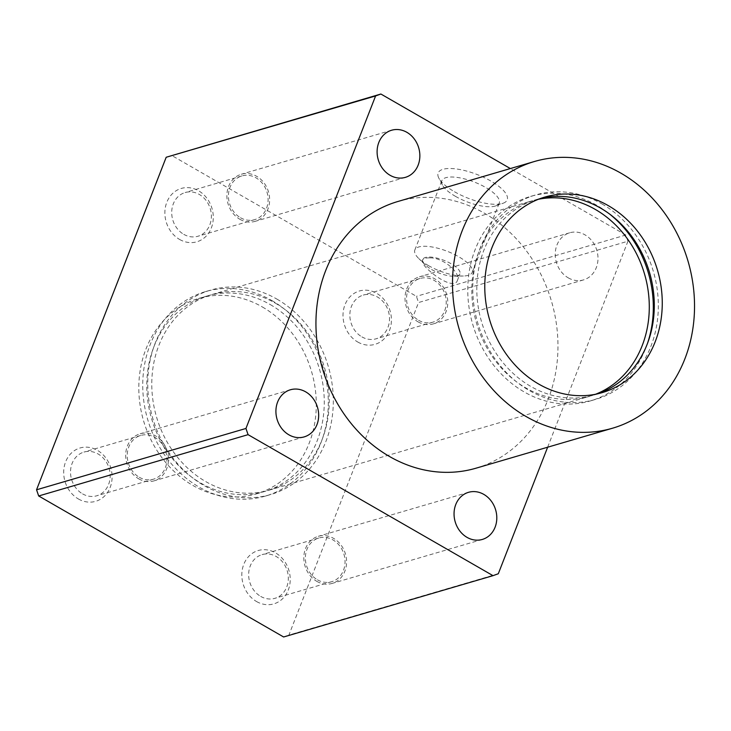 <?xml version="1.0" encoding="UTF-8"?>
<svg xmlns="http://www.w3.org/2000/svg" width="731" height="731" viewBox="0 0 731 731"><rect width="100%" height="100%" fill="white"/><g stroke="black" fill="none" stroke-linecap="round" stroke-linejoin="round"><path stroke-width="0.55" stroke-dasharray="3.65 2.74" d="M476 468.196A138.954 119.354 73.7 0 0 557.89 351.2A138.954 119.354 73.7 0 0 484.379 213.187A138.954 119.354 73.7 0 0 397.902 201.491M547.638 447.217L627.956 241.212L418.552 302.533L416.423 296.338L171.493 155.338M627.956 241.212L625.827 235.026L416.423 296.338M568.234 277.844A24.552 21.089 73.7 0 0 583.512 279.909A24.552 21.089 73.7 0 0 596.852 250.422A24.552 21.089 73.7 0 0 569.714 232.787A24.552 21.089 73.7 0 0 555.249 253.456A24.552 21.089 73.7 0 0 568.234 277.844M625.827 235.026L510.366 168.559M498.304 573.744L288.909 635.056L418.552 302.533M275.313 303.146A101.901 87.528 -106.3 0 1 329.215 404.353A101.901 87.528 -106.3 0 1 269.163 490.154A101.901 87.528 -106.3 0 1 156.525 416.953A101.901 87.528 -106.3 0 1 211.889 294.566A101.901 87.528 -106.3 0 1 275.313 303.146M429.801 257.906C442.776 257.321 461.425 272.855 457.277 280.731C455.057 287.712 440.437 280.43 430.687 271.859C424.61 266.815 421.878 262.959 422.5 260.273L422.619 260.008C423.523 258.463 425.917 257.769 429.801 257.906M595.582 394.247A101.901 87.528 -106.3 0 1 589.177 396.44A101.901 87.528 -106.3 0 1 476.539 323.248A101.901 87.528 -106.3 0 1 531.903 200.861A101.901 87.528 -106.3 0 1 538.482 199.252M454.472 191.732A37.053 12.674 -158.7 0 0 503.156 203.227A37.053 12.674 -158.7 0 0 477.279 174.59A37.053 12.674 -158.7 0 0 438.847 178.154A37.053 12.674 -158.7 0 0 454.472 191.732M647.492 343.415A106.534 91.503 -106.3 0 1 590.484 400.89A106.534 91.503 -106.3 0 1 472.729 324.363A106.534 91.503 -106.3 0 1 530.605 196.411A106.534 91.503 -106.3 0 1 596.907 205.384A106.534 91.503 -106.3 0 1 609.608 214.055M601.915 203.912A106.534 91.503 -106.3 0 1 658.265 309.725A106.534 91.503 -106.3 0 1 595.491 399.418A106.534 91.503 -106.3 0 1 477.736 322.901A106.534 91.503 -106.3 0 1 535.613 194.949A106.534 91.503 -106.3 0 1 601.915 203.912M598.141 393.698A101.901 87.528 -106.3 0 1 594.184 394.978A101.901 87.528 -106.3 0 1 481.546 321.777A101.901 87.528 -106.3 0 1 536.91 199.389A101.901 87.528 -106.3 0 1 540.931 198.339M357.724 341.998A27.787 23.867 73.7 0 0 391.24 316.605A27.787 23.867 73.7 0 0 352.671 294.401A27.787 23.867 73.7 0 0 357.724 341.998M256.544 601.531A27.787 23.867 73.7 0 0 290.052 576.138A27.787 23.867 73.7 0 0 251.482 553.934A27.787 23.867 73.7 0 0 256.544 601.531M179.588 239.448A27.787 23.867 73.7 0 0 213.105 214.055A27.787 23.867 73.7 0 0 174.535 191.851A27.787 23.867 73.7 0 0 179.588 239.448M78.409 498.981A27.787 23.867 73.7 0 0 111.916 473.587A27.787 23.867 73.7 0 0 73.347 451.383A27.787 23.867 73.7 0 0 78.409 498.981M262.338 306.947A101.901 87.528 -106.3 0 1 316.24 408.154A101.901 87.528 -106.3 0 1 256.188 493.955A101.901 87.528 -106.3 0 1 143.55 420.754A101.901 87.528 -106.3 0 1 198.914 298.367A101.901 87.528 -106.3 0 1 262.338 306.947M283.619 636.975L288.909 635.056M431.61 269.501A19.92 6.807 -158.7 0 0 454.243 276.254A19.92 6.807 -158.7 0 0 459.954 273.869A19.92 6.807 -158.7 0 0 443.872 260.291A19.92 6.807 -158.7 0 0 422.838 259.404A19.92 6.807 -158.7 0 0 425.433 265.015A19.92 6.807 -158.7 0 0 431.61 269.501M428.412 265.572A30.784 10.526 -158.7 0 0 463.399 276.007A30.784 10.526 -158.7 0 0 472.226 272.325A30.784 10.526 -158.7 0 0 447.363 251.336A30.784 10.526 -158.7 0 0 414.852 249.956A30.784 10.526 -158.7 0 0 418.863 258.637A30.784 10.526 -158.7 0 0 428.412 265.572M455.413 196.319A30.784 10.526 -158.7 0 0 495.865 205.868A30.784 10.526 -158.7 0 0 499.227 203.072A30.784 10.526 -158.7 0 0 474.364 182.074A30.784 10.526 -158.7 0 0 441.853 180.703A30.784 10.526 -158.7 0 0 442.429 185.034A30.784 10.526 -158.7 0 0 455.413 196.319M270.306 304.608A101.901 87.528 -106.3 0 1 324.208 405.824A101.901 87.528 -106.3 0 1 264.156 491.616A101.901 87.528 -106.3 0 1 151.518 418.424A101.901 87.528 -106.3 0 1 206.882 296.037A101.901 87.528 -106.3 0 1 270.306 304.608M271.886 300.56A106.534 91.503 -106.3 0 1 328.237 406.363A106.534 91.503 -106.3 0 1 265.454 496.066A106.534 91.503 -106.3 0 1 147.699 419.539A106.534 91.503 -106.3 0 1 205.585 291.587A106.534 91.503 -106.3 0 1 271.886 300.56M276.894 299.089A106.534 91.503 -106.3 0 1 333.245 404.901A106.534 91.503 -106.3 0 1 270.461 494.595A106.534 91.503 -106.3 0 1 152.706 418.077A106.534 91.503 -106.3 0 1 210.592 290.125A106.534 91.503 -106.3 0 1 276.894 299.089M138.689 478.814A24.552 21.089 73.7 0 0 153.967 480.879A24.552 21.089 73.7 0 0 167.308 451.402A24.552 21.089 73.7 0 0 140.169 433.766A24.552 21.089 73.7 0 0 125.705 454.435A24.552 21.089 73.7 0 0 138.689 478.814M139.292 477.261A22.771 19.563 73.7 0 0 153.473 479.18A22.771 19.563 73.7 0 0 165.846 451.822A22.771 19.563 73.7 0 0 140.672 435.466A22.771 19.563 73.7 0 0 127.249 454.645A22.771 19.563 73.7 0 0 139.292 477.261M82.585 493.873A22.771 19.563 73.7 0 0 96.757 495.782A22.771 19.563 73.7 0 0 109.129 468.434A22.771 19.563 73.7 0 0 83.955 452.078A22.771 19.563 73.7 0 0 70.532 471.248A22.771 19.563 73.7 0 0 82.585 493.873M239.878 219.282A24.552 21.089 73.7 0 0 255.156 221.347A24.552 21.089 73.7 0 0 268.496 191.86A24.552 21.089 73.7 0 0 241.358 174.234A24.552 21.089 73.7 0 0 226.893 194.903A24.552 21.089 73.7 0 0 239.878 219.282M240.481 217.728A22.771 19.563 73.7 0 0 254.653 219.647A22.771 19.563 73.7 0 0 267.034 192.29A22.771 19.563 73.7 0 0 241.86 175.933A22.771 19.563 73.7 0 0 228.438 195.113A22.771 19.563 73.7 0 0 240.481 217.728M183.773 234.34A22.771 19.563 73.7 0 0 197.946 236.25A22.771 19.563 73.7 0 0 210.318 208.902A22.771 19.563 73.7 0 0 185.144 192.545A22.771 19.563 73.7 0 0 171.721 211.716A22.771 19.563 73.7 0 0 183.773 234.34M316.825 581.364A24.552 21.089 73.7 0 0 332.102 583.429A24.552 21.089 73.7 0 0 345.443 553.943A24.552 21.089 73.7 0 0 318.305 536.307A24.552 21.089 73.7 0 0 303.84 556.976A24.552 21.089 73.7 0 0 316.825 581.364M317.428 579.811A22.771 19.563 73.7 0 0 331.609 581.73A22.771 19.563 73.7 0 0 343.981 554.372A22.771 19.563 73.7 0 0 318.807 538.016A22.771 19.563 73.7 0 0 305.384 557.186A22.771 19.563 73.7 0 0 317.428 579.811M260.72 596.414A22.771 19.563 73.7 0 0 274.893 598.333A22.771 19.563 73.7 0 0 287.265 570.975A22.771 19.563 73.7 0 0 262.091 554.619A22.771 19.563 73.7 0 0 248.668 573.798A22.771 19.563 73.7 0 0 260.72 596.414M418.013 321.832A24.552 21.089 73.7 0 0 433.291 323.897A24.552 21.089 73.7 0 0 446.632 294.41A24.552 21.089 73.7 0 0 419.493 276.775A24.552 21.089 73.7 0 0 405.029 297.444A24.552 21.089 73.7 0 0 418.013 321.832M418.616 320.279A22.771 19.563 73.7 0 0 432.789 322.197A22.771 19.563 73.7 0 0 445.17 294.84A22.771 19.563 73.7 0 0 419.996 278.484A22.771 19.563 73.7 0 0 406.573 297.654A22.771 19.563 73.7 0 0 418.616 320.279M361.909 336.881A22.771 19.563 73.7 0 0 376.081 338.8A22.771 19.563 73.7 0 0 388.453 311.443A22.771 19.563 73.7 0 0 363.28 295.086A22.771 19.563 73.7 0 0 349.857 314.266A22.771 19.563 73.7 0 0 361.909 336.881M269.163 490.154L589.177 396.44M211.889 294.566L531.903 200.861M590.484 400.89L595.491 399.418M530.605 196.411L535.613 194.949M594.184 394.978L602.152 392.648M536.91 199.389L544.878 197.059M457.277 280.731L459.954 273.869M422.5 260.273L422.838 259.404M472.226 272.325L499.227 203.072M414.852 249.956L441.853 180.703M454.243 276.254L463.399 276.007M425.433 265.015L418.863 258.637M495.865 205.868L503.156 203.227M442.429 185.034L438.847 178.154M256.188 493.955L264.156 491.616M198.914 298.367L206.882 296.037M265.454 496.066L270.461 494.595M205.585 291.587L210.592 290.125M290.39 389.778L140.169 433.766M304.187 436.891L153.967 480.879M140.672 435.466L83.955 452.078M153.473 479.18L96.757 495.782M391.578 130.246L241.358 174.234M405.376 177.359L255.156 221.347M241.86 175.933L185.144 192.545M254.653 219.647L197.946 236.25M468.525 492.319L318.305 536.307M482.323 539.441L332.102 583.429M318.807 538.016L262.091 554.619M331.609 581.73L274.893 598.333M569.714 232.787L419.493 276.775M583.512 279.909L433.291 323.897M419.996 278.484L363.28 295.086M432.789 322.197L376.081 338.8"/><path stroke-width="1.1" d="M534.471 161.496L397.902 201.491A138.954 119.354 73.7 0 0 316.02 318.488A138.954 119.354 73.7 0 0 389.522 456.5A138.954 119.354 73.7 0 0 476 468.196L612.569 428.202A138.954 119.354 -106.3 0 1 458.967 328.393A138.954 119.354 -106.3 0 1 534.471 161.496A138.954 119.354 -106.3 0 1 620.948 173.192A138.954 119.354 -106.3 0 1 694.45 311.205A138.954 119.354 -106.3 0 1 612.569 428.202M467.045 537.376A24.552 21.089 73.7 0 0 482.323 539.441A24.552 21.089 73.7 0 0 495.664 509.955A24.552 21.089 73.7 0 0 468.525 492.319A24.552 21.089 73.7 0 0 454.061 512.988A24.552 21.089 73.7 0 0 467.045 537.376M390.098 175.294A24.552 21.089 73.7 0 0 405.376 177.359A24.552 21.089 73.7 0 0 418.717 147.872A24.552 21.089 73.7 0 0 391.578 130.246A24.552 21.089 73.7 0 0 377.114 150.915A24.552 21.089 73.7 0 0 390.098 175.294M288.909 434.826A24.552 21.089 73.7 0 0 304.187 436.891A24.552 21.089 73.7 0 0 317.528 407.405A24.552 21.089 73.7 0 0 290.39 389.778A24.552 21.089 73.7 0 0 275.925 410.447A24.552 21.089 73.7 0 0 288.909 434.826M510.366 168.559L380.888 94.025L375.597 95.944L245.945 428.467L248.083 434.662L493.014 575.663L498.304 573.744L547.638 447.217M538.482 199.252A101.901 87.528 -106.3 0 1 595.326 209.441A101.901 87.528 -106.3 0 1 649.292 306.764A101.901 87.528 -106.3 0 1 595.582 394.247M380.888 94.025L166.193 157.256L36.55 489.788L38.679 495.974L283.619 636.975L493.014 575.663M609.608 214.055A106.534 91.503 -106.3 0 1 647.492 343.415M540.931 198.339A101.901 87.528 -106.3 0 1 600.334 207.969A101.901 87.528 -106.3 0 1 654.291 306.801A101.901 87.528 -106.3 0 1 598.141 393.698M608.302 205.639A101.901 87.528 -106.3 0 1 662.204 306.846A101.901 87.528 -106.3 0 1 602.152 392.648A101.901 87.528 -106.3 0 1 489.514 319.447A101.901 87.528 -106.3 0 1 544.878 197.059A101.901 87.528 -106.3 0 1 608.302 205.639M375.597 95.944L166.193 157.256M245.945 428.467L36.55 489.788M248.083 434.662L38.679 495.974"/></g></svg>
